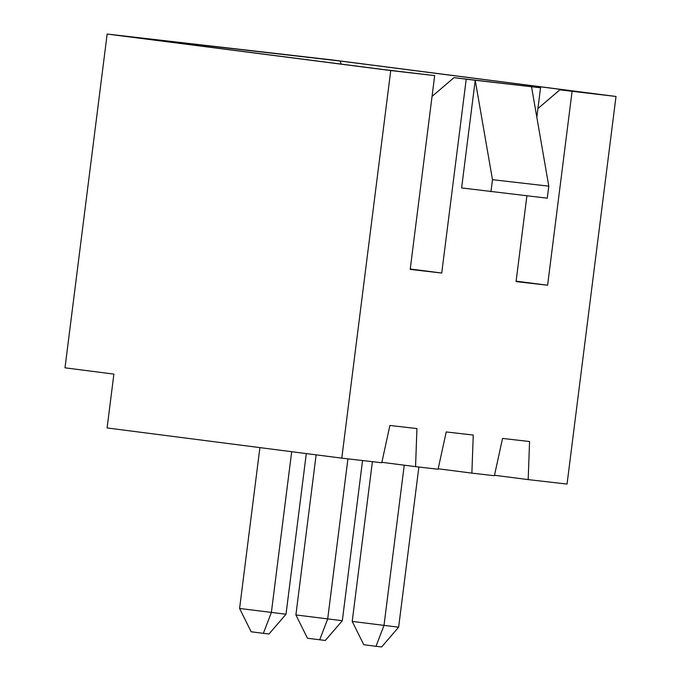 <?xml version="1.0" encoding="UTF-8"?>
<svg xmlns="http://www.w3.org/2000/svg" width="681" height="681" viewBox="0 0 681 681"><rect width="100%" height="100%" fill="white"/><g stroke="black" fill="none" stroke-linecap="round" stroke-linejoin="round"><path stroke-width="1.02" d="M559.859 89.841L616.007 96.472L567.043 484.072L528.184 479.603L529.563 441.535L502.535 438.419L494.397 475.713L471.873 473.125L473.252 435.048L446.217 431.941L438.079 469.235L415.555 466.647L416.934 428.57L389.907 425.463L381.769 462.757L341.785 458.151L390.749 70.552L434.674 75.608L384.161 69.624L125.015 36.272L340.134 61.026L599.28 94.378L559.859 89.841L537.922 108.568M616.007 96.472L332.413 59.971L107.155 34.05L390.749 70.552M341.785 458.151L107.087 427.949L113.889 374.116L64.993 367.817L107.155 34.05M531.538 86.751L475.219 80.273L461.616 187.939L547.269 198.197L548.792 186.16L531.538 86.751L540.544 87.789L453.989 77.66L432.052 96.387M548.792 186.16L492.474 179.682L475.219 80.273L453.989 77.66M572.083 91.416L547.601 285.22L516.062 281.594L526.898 195.847M536.824 117.234L540.544 87.789M466.213 79.234L441.731 273.038L410.192 269.412L434.674 75.608M340.134 61.026L341.181 64.099M381.862 462.305L415.555 466.647M492.474 179.682L490.958 191.719M441.731 273.038L410.243 268.986M263.368 633.339L251.144 631.772L239.584 608.456L286.003 614.236L269.004 633.994L263.368 633.339L271.361 612.551L291.681 451.707M286.003 614.236L306.297 453.589M239.584 608.456L259.904 447.613M325.314 640.472L307.463 638.25L295.894 614.934L342.322 620.714L325.314 640.472M319.678 639.825L327.68 619.029L347.914 458.858M342.322 620.714L362.556 460.543M295.894 614.934L316.12 454.848M375.997 646.303L363.773 644.728L352.213 621.421L398.632 627.192L381.632 646.95L375.997 646.303L383.99 625.507L404.242 465.191M398.632 627.192L418.866 467.021M352.213 621.421L372.388 461.675M494.491 475.27L528.184 479.603M438.181 468.783L471.873 473.125M547.601 285.22L516.113 281.168"/></g></svg>
